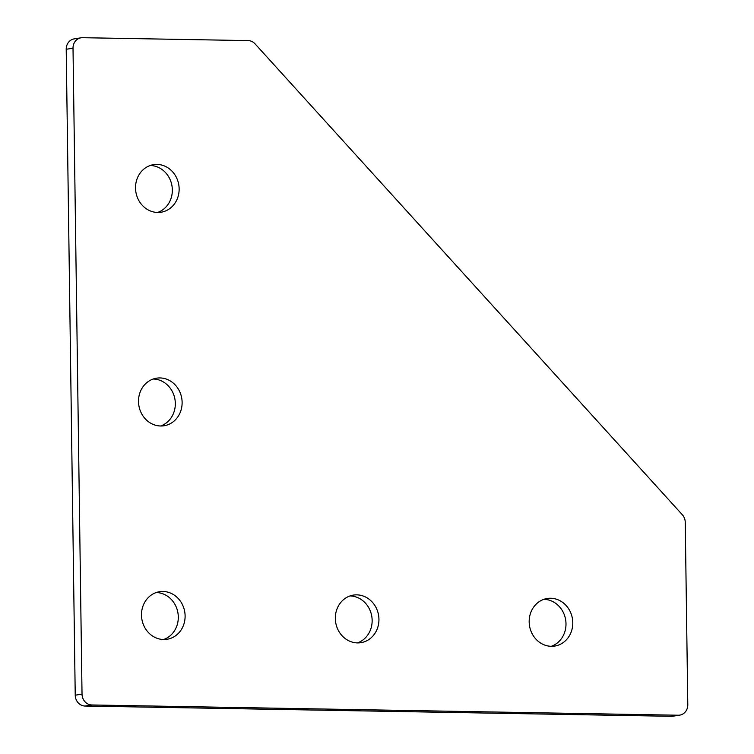 <?xml version="1.0" encoding="UTF-8"?>
<svg xmlns="http://www.w3.org/2000/svg" width="754" height="754" viewBox="0 0 754 754"><rect width="100%" height="100%" fill="white"/><g stroke="black" fill="none" stroke-linecap="round" stroke-linejoin="round"><path stroke-width="1.13" d="M248.151 40.593A10.697 9.67 -98.9 0 1 255.05 43.845L682.295 514.709A10.697 9.67 -98.9 0 1 685.245 522.305L687.789 704.726A10.697 9.67 -98.9 0 1 679.759 715.122A10.697 9.67 -98.9 0 1 678.251 715.226L91.875 704.971A10.697 9.67 -98.9 0 1 82.026 694.123L73.015 48.209A10.697 9.67 -98.9 0 1 81.036 37.804A10.697 9.67 -98.9 0 1 82.554 37.7L248.151 40.593M81.036 37.804L74.241 38.878A10.697 9.67 81.1 0 0 66.211 49.274L75.23 695.197A10.697 9.67 81.1 0 0 85.07 706.036L671.446 716.3A10.697 9.67 81.1 0 0 672.964 716.196L679.759 715.122M551.278 646.301A24.081 21.753 81.1 0 0 565.67 619.967A24.081 21.753 81.1 0 0 543.888 599.326M357.434 642.908A24.081 21.753 81.1 0 0 371.826 616.574A24.081 21.753 81.1 0 0 350.044 595.933M163.59 639.515A24.081 21.753 81.1 0 0 177.982 613.181A24.081 21.753 81.1 0 0 156.201 592.54M157.624 212.458A24.081 21.753 81.1 0 0 172.016 186.125A24.081 21.753 81.1 0 0 150.234 165.494M160.611 425.991A24.081 21.753 81.1 0 0 175.003 399.658A24.081 21.753 81.1 0 0 153.222 379.017M138.51 401.58A24.081 21.753 -98.9 0 1 156.568 378.178A24.081 21.753 -98.9 0 1 181.799 398.583A24.081 21.753 -98.9 0 1 164.061 425.756A24.081 21.753 -98.9 0 1 138.51 401.58M135.522 188.057A24.081 21.753 -98.9 0 1 153.59 164.655A24.081 21.753 -98.9 0 1 178.821 185.06A24.081 21.753 -98.9 0 1 161.073 212.223A24.081 21.753 -98.9 0 1 135.522 188.057M141.488 615.113A24.081 21.753 -98.9 0 1 159.556 591.711A24.081 21.753 -98.9 0 1 184.787 612.116A24.081 21.753 -98.9 0 1 167.039 639.279A24.081 21.753 -98.9 0 1 141.488 615.113M335.332 618.506A24.081 21.753 -98.9 0 1 353.4 595.094A24.081 21.753 -98.9 0 1 378.621 615.5A24.081 21.753 -98.9 0 1 360.883 642.672A24.081 21.753 -98.9 0 1 335.332 618.506M529.176 621.899A24.081 21.753 -98.9 0 1 547.244 598.487A24.081 21.753 -98.9 0 1 572.465 618.893A24.081 21.753 -98.9 0 1 554.727 646.065A24.081 21.753 -98.9 0 1 529.176 621.899M678.251 715.226L671.446 716.3M66.211 49.274L73.015 48.209M82.026 694.123L75.23 695.197M85.07 706.036L91.875 704.971"/></g></svg>
